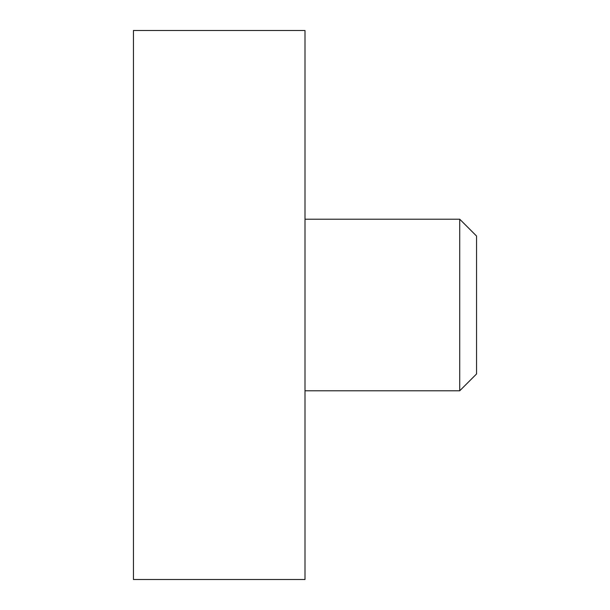 <?xml version="1.0" encoding="UTF-8"?>
<svg xmlns="http://www.w3.org/2000/svg" width="610" height="610" viewBox="0 0 610 610"><rect width="100%" height="100%" fill="white"/><g stroke="black" fill="none" stroke-linecap="round" stroke-linejoin="round"><path stroke-width="0.91" d="M459.726 390.781L459.726 219.219L305 219.219L459.726 219.219L476.562 236.055L476.562 373.945L459.726 390.781L305 390.781L459.726 390.781M305 30.5L305 579.5L133.438 579.5L133.438 30.5L305 30.5"/></g></svg>
